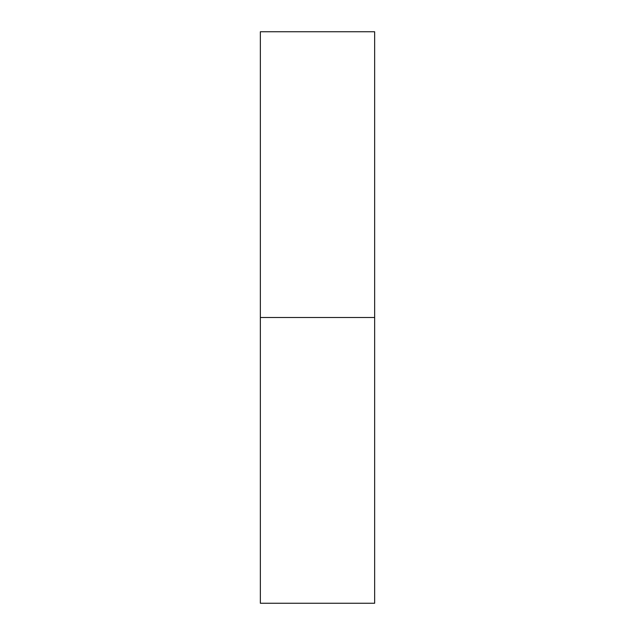 <?xml version="1.0" encoding="UTF-8"?>
<svg xmlns="http://www.w3.org/2000/svg" width="635" height="635" viewBox="0 0 635 635"><rect width="100%" height="100%" fill="white"/><g stroke="black" fill="none" stroke-linecap="round" stroke-linejoin="round"><path stroke-width="0.95" d="M260.35 603.25L260.35 31.75L260.35 603.25L374.65 603.25L374.65 317.5L260.35 317.5L374.65 317.5L374.65 31.75L374.65 603.25M260.35 31.75L374.65 31.75"/></g></svg>
